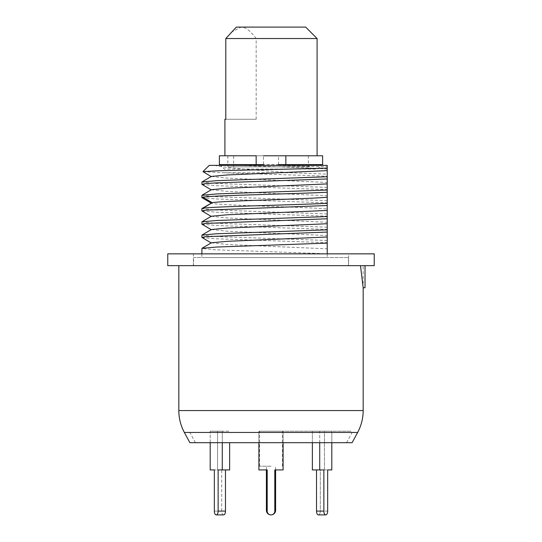 <?xml version="1.0" encoding="UTF-8"?>
<svg xmlns="http://www.w3.org/2000/svg" width="542" height="542" viewBox="0 0 542 542"><rect width="100%" height="100%" fill="white"/><g stroke="black" fill="none" stroke-linecap="round" stroke-linejoin="round"><path stroke-width="0.41" stroke-dasharray="2.71 2.03" d="M365.023 287.775L365.023 265.655L178.826 265.655L363.174 265.655L363.174 287.775M365.023 265.655L363.174 265.655M193.569 265.655L348.431 265.655L193.569 265.655L193.569 257.545L348.431 257.545L193.569 257.545M348.431 265.655L348.431 257.545M327.226 253.852L327.226 257.545L201.868 257.545L327.226 257.545L327.226 253.771L215.147 249.774L201.868 248.446M211.394 229.51L227.084 231.21L327.226 235.553L327.226 253.771M201.963 237.491L216.773 238.798L327.226 242.708M327.226 240.492L215.147 236.502L201.868 235.167M211.394 216.238L227.098 217.938L327.226 222.274L327.226 229.842M201.963 224.219L216.766 225.519L327.226 229.435M327.226 227.22L215.147 223.229L201.868 221.895M212.193 202.722C206.299 203.772 226.461 204.815 255.709 205.865C284.611 206.908 317.741 207.959 327.226 209.002L327.226 216.57M201.963 210.946L216.78 212.247L327.226 216.163M327.226 213.948L215.14 209.957L201.868 208.623M201.963 197.674L216.78 198.975L327.226 202.884M327.226 200.675L215.147 196.678L201.868 195.35M327.226 178.962L327.226 190.025M201.963 184.402L216.786 185.703L327.226 189.612M327.226 187.403L215.154 183.406L201.868 182.078M202.979 171.726L223.65 172.742C252.206 173.941 304.76 175.141 327.226 176.34L327.226 174.131L290.952 172.742C258.886 170.351 224.036 167.844 214.679 165.364L209.239 165.364M223.65 172.742L290.952 172.742M211.394 242.789L227.03 244.483L327.111 248.812M327.226 176.34L327.226 176.753M327.226 205.513L327.226 209.002M327.226 218.785L327.226 222.274M327.226 232.057L327.226 235.553M327.226 166.841L327.226 165.364L270.268 165.364L327.226 166.841L327.226 174.131M270.268 165.364L238.277 165.364C268.697 166.638 315.925 167.912 327.226 169.185M211.394 176.421L227.098 178.122L327.226 182.458M211.394 189.693L227.098 191.394L327.226 195.73M238.277 165.364L214.679 165.364M321.331 165.364L220.669 165.364L224.361 169.05L317.639 169.05L321.331 165.364L220.669 165.364M189.883 442.692L352.117 442.692M184.355 432.448L357.645 432.448M236.339 27.1L305.661 27.1M230.98 32.459L240.987 27.1C245.248 26.897 250.309 30.704 256.176 38.529L256.176 119.274L225.797 119.274L256.176 119.274M256.149 155.778L285.851 155.778M317.09 38.529L256.176 38.529M233.643 155.778L308.357 155.778L227.864 155.778L233.643 155.778L233.643 166.841L227.864 166.841L308.357 166.841L233.643 166.841M308.357 155.778L308.357 164.626M308.357 165.364L308.357 166.841M231.088 166.841L310.912 166.841L231.088 166.841M278.52 164.626L278.52 155.778L228.555 155.778L263.48 155.778L263.48 164.626M322.619 155.778L219.381 155.778M219.381 164.626L322.619 164.626M271 431.202L351.304 431.202L271 431.202M261.671 431.202L280.329 431.202L261.671 431.202M212.118 431.202L227.701 431.202L212.118 431.202M329.882 431.202L314.299 431.202L329.882 431.202M210.194 442.692L210.194 431.202L222.288 431.202L222.288 442.692M223.582 514.9A3.801 1.897 90 0 1 221.685 511.099L221.685 469.921L217.538 469.921L217.538 431.202L210.194 431.202L210.194 469.921L221.685 469.921L214.341 469.921L221.685 469.921L221.685 511.099A3.801 1.897 90 0 0 223.582 514.9A3.801 1.897 90 0 0 225.479 511.099L225.479 469.921L218.135 469.921L229.632 469.921L229.632 442.692M225.479 511.099L218.135 511.099L218.135 469.921L222.288 469.921L222.288 431.202L229.632 431.202L217.538 431.202L217.538 469.921L210.194 469.921M218.135 511.099A3.801 1.897 -90 0 1 216.238 514.9A3.801 1.897 -90 0 1 214.341 511.099L214.341 469.921M222.288 431.202L210.194 431.202L222.288 431.202M222.288 469.921L225.479 469.921M258.907 442.692L258.907 431.202L283.093 431.202L283.093 469.921L274.801 469.921L274.801 511.099A3.801 3.801 0 0 1 271 514.9A3.801 3.801 0 0 1 267.199 511.099L267.199 469.921L258.907 469.921L267.199 469.921L267.199 511.099A3.801 3.801 0 0 0 271 514.9A3.801 3.801 0 0 0 274.801 511.099L274.801 469.921L283.093 469.921L283.093 431.202L258.907 431.202L258.907 469.921L258.907 431.202L258.907 469.921L267.199 469.921L267.199 511.099A3.801 3.801 0 0 0 271 514.9A3.801 3.801 0 0 0 274.801 511.099L274.801 469.921L283.093 469.921L283.093 442.692M318.418 514.9A3.801 1.897 -90 0 0 320.315 511.099L327.659 511.099A3.801 1.897 90 0 1 325.762 514.9A3.801 1.897 90 0 1 323.865 511.099L323.865 469.921L316.521 469.921L316.521 511.099A3.801 1.897 -90 0 0 318.418 514.9A3.801 1.897 -90 0 0 320.315 511.099L320.315 469.921L324.462 469.921L324.462 431.202L331.806 431.202L319.712 431.202L319.712 469.921L323.865 469.921L316.521 469.921M327.659 511.099L327.659 469.921L320.315 469.921L327.659 469.921L320.315 469.921L320.315 511.099L327.659 511.099M319.712 442.692L319.712 431.202L331.806 431.202L331.806 469.921L327.659 469.921M319.712 469.921L312.368 469.921L312.368 431.202L324.462 431.202L324.462 469.921L331.806 469.921M319.712 431.202L312.368 431.202L319.712 431.202M312.368 442.692L312.368 431.202L331.806 431.202L331.806 442.692M258.907 431.202L283.093 431.202L258.907 431.202M271 466.228L259.571 466.228L271 466.228M374.237 265.655L167.763 265.655M348.614 265.655L193.386 265.655L348.614 265.655L348.614 253.852L193.386 253.852L348.614 253.852M193.386 265.655L193.386 253.852M374.237 253.852L167.763 253.852M178.826 410.558L363.174 410.558M221.685 511.099L214.341 511.099L221.685 511.099M316.521 511.099L323.865 511.099M267.199 510.293L266.393 510.293M274.801 510.293L275.607 510.293M201.868 253.852L201.868 257.545M346.582 442.692L352.117 432.448M195.418 442.692L189.883 432.448M227.864 155.778L227.864 164.626M227.864 165.364L227.864 166.841M259.571 466.228L259.571 431.202M282.429 466.228L282.429 431.202M266.393 469.921L266.393 466.228M275.607 469.921L275.607 466.228"/><path stroke-width="0.81" d="M363.174 410.558L178.826 410.558C178.853 418.309 180.696 425.606 184.355 432.448L357.645 432.448C361.304 425.606 363.147 418.309 363.174 410.558L363.174 287.775L360.484 265.655M178.826 410.558L178.826 265.655M365.023 265.655L365.023 287.775L363.174 287.775M201.868 237.382L201.963 235.059L216.78 233.758L327.226 229.842L327.226 232.057L205.269 236.718L201.963 237.491L211.394 243.04M201.868 224.11L201.963 221.786L216.786 220.486L327.226 216.57L327.226 218.785L205.269 223.446L201.963 224.219L211.394 229.767M201.868 210.838L201.868 208.623L202.918 208.257C209.876 206.61 295.688 204.944 327.226 203.297L327.226 205.513L205.269 210.167L201.963 210.946L211.394 216.495M327.226 189.612L327.226 210.452L227.098 214.795L211.394 216.238L201.963 221.786M201.868 197.559L201.963 195.242L216.78 193.934L327.226 190.025L327.226 192.234C295.681 193.88 209.876 195.547 202.918 197.193L201.963 197.674L211.394 203.223M201.868 253.852L201.963 248.338L216.766 247.03L327.226 243.121L327.226 253.852M201.868 184.287L201.963 181.97L216.766 180.662L327.226 176.753L327.226 178.962L215.14 182.959L205.269 183.623L201.963 184.402M327.226 243.121L327.226 210.452M327.226 223.731L227.091 228.067L211.394 229.51L201.963 235.059M327.226 237.003L227.078 241.339L211.394 242.789L201.963 248.338M327.226 203.297L327.226 197.18C310.573 199.029 219.076 200.879 212.193 202.722L201.963 208.514M327.226 168.155L217.681 170.784L202.952 171.651L209.239 165.364L327.226 165.364L327.226 183.907L227.091 188.243L211.394 189.693L201.963 195.242M327.226 197.18L327.226 192.234M327.226 190.025L327.226 183.907M327.226 170.635L227.084 174.971L211.394 176.421L201.963 181.97M202.952 171.651L211.394 176.672M357.645 432.448L352.117 442.692L189.883 442.692L184.355 432.448M317.09 38.529L305.661 27.1L236.339 27.1L225.797 38.529L317.09 38.529L317.09 155.778M225.797 119.274L224.91 119.274L225.797 119.274L225.797 38.529M278.52 155.778L322.619 155.778L322.619 164.626L285.851 164.626L285.851 155.778L263.48 155.778M308.357 164.626L308.357 165.364M219.381 155.778L256.149 155.778L256.149 164.626L219.381 164.626L219.381 155.778M285.851 164.626L278.52 164.626M263.48 164.626L256.149 164.626M210.194 442.692L210.194 469.921L214.341 469.921L214.341 511.099A3.801 1.897 -90 0 0 216.238 514.9A3.801 1.897 -90 0 0 218.135 511.099L218.135 469.921L229.632 469.921L229.632 442.692M222.288 442.692L222.288 469.921M225.479 469.921L225.479 511.099A3.801 1.897 90 0 1 223.582 514.9L216.238 514.9L223.582 514.9M210.194 469.921L214.341 469.921M318.418 514.9L325.762 514.9L318.418 514.9A3.801 1.897 -90 0 1 316.521 511.099L323.865 511.099A3.801 1.897 90 0 0 325.762 514.9A3.801 1.897 90 0 0 327.659 511.099L327.659 469.921L331.806 469.921L327.659 469.921M323.865 511.099L323.865 469.921L319.712 469.921L319.712 442.692M331.806 442.692L331.806 469.921M319.712 469.921L312.368 469.921L312.368 442.692M316.521 511.099L316.521 469.921M258.907 442.692L258.907 469.921L267.199 469.921L267.199 511.099A3.801 3.801 0 0 0 271 514.9A3.801 3.801 0 0 0 274.801 511.099L274.801 469.921L283.093 469.921L283.093 442.692M167.763 265.655L374.237 265.655L374.237 253.852L167.763 253.852L167.763 265.655M202.918 197.193L212.193 202.722L202.918 208.257M225.479 511.099L218.135 511.099M266.393 469.921L266.393 510.293L267.199 510.293M266.393 510.293A4.607 4.607 0 0 0 271 514.9A4.607 4.607 0 0 0 275.607 510.293L274.801 510.293M211.394 189.944L201.963 184.395M224.91 119.274L224.91 155.778M227.864 164.626L227.864 165.364M275.607 510.293L275.607 469.921"/></g></svg>
